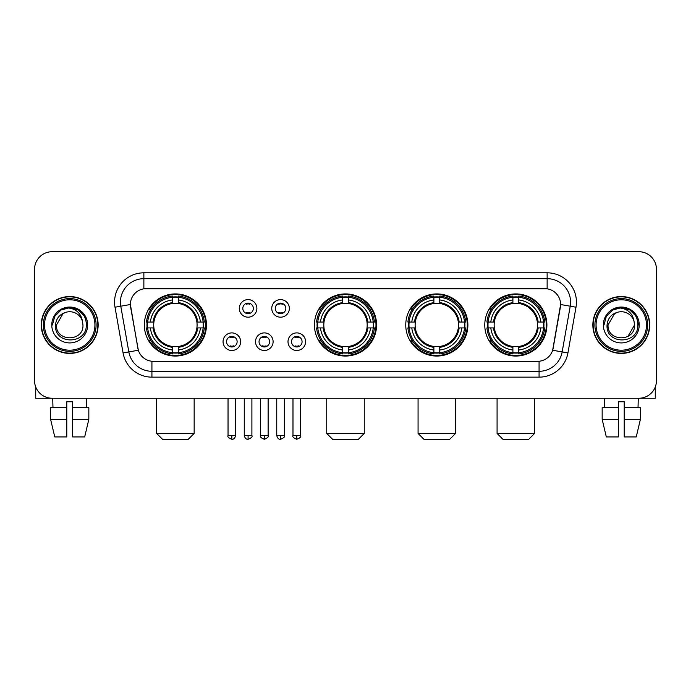 <?xml version="1.0" encoding="UTF-8"?>
<svg xmlns="http://www.w3.org/2000/svg" width="691" height="691" viewBox="0 0 691 691"><rect width="100%" height="100%" fill="white"/><g stroke="black" fill="none" stroke-linecap="round" stroke-linejoin="round"><path stroke-width="1.04" d="M314.431 324.986A31.069 31.069 0 0 0 345.5 356.046A31.069 31.069 0 0 0 376.569 324.986A31.069 31.069 0 0 0 345.5 293.917A31.069 31.069 0 0 0 314.431 324.986M405.755 324.986A31.069 31.069 0 0 0 436.824 356.046A31.069 31.069 0 0 0 467.885 324.986A31.069 31.069 0 0 0 436.824 293.917A31.069 31.069 0 0 0 405.755 324.986M484.771 324.986A31.069 31.069 0 0 0 515.832 356.046A31.069 31.069 0 0 0 546.901 324.986A31.069 31.069 0 0 0 515.832 293.917A31.069 31.069 0 0 0 484.771 324.986M144.333 324.986A31.069 31.069 0 0 0 175.402 356.046A31.069 31.069 0 0 0 206.462 324.986A31.069 31.069 0 0 0 175.402 293.917A31.069 31.069 0 0 0 144.333 324.986M240.641 341.691A8.793 8.793 0 0 1 231.848 350.484A8.793 8.793 0 0 1 223.055 341.691A8.793 8.793 0 0 1 231.848 332.898A8.793 8.793 0 0 1 240.641 341.691M226.57 341.691A5.278 5.278 0 0 0 231.848 346.968A5.278 5.278 0 0 0 237.125 341.691A5.278 5.278 0 0 0 231.848 336.413A5.278 5.278 0 0 0 226.57 341.691M273.109 341.691A8.793 8.793 0 0 1 264.316 350.484A8.793 8.793 0 0 1 255.523 341.691A8.793 8.793 0 0 1 264.316 332.898A8.793 8.793 0 0 1 273.109 341.691M259.047 341.691A5.278 5.278 0 0 0 264.316 346.968A5.278 5.278 0 0 0 269.594 341.691A5.278 5.278 0 0 0 264.316 336.413A5.278 5.278 0 0 0 259.047 341.691M305.586 341.691A8.793 8.793 0 0 1 296.793 350.484A8.793 8.793 0 0 1 288 341.691A8.793 8.793 0 0 1 296.793 332.898A8.793 8.793 0 0 1 305.586 341.691M291.516 341.691A5.278 5.278 0 0 0 296.793 346.968A5.278 5.278 0 0 0 302.071 341.691A5.278 5.278 0 0 0 296.793 336.413A5.278 5.278 0 0 0 291.516 341.691M256.871 308.393A8.793 8.793 0 0 1 248.086 317.186A8.793 8.793 0 0 1 239.293 308.393A8.793 8.793 0 0 1 248.086 299.609A8.793 8.793 0 0 1 256.871 308.393M242.809 308.393A5.278 5.278 0 0 0 248.086 313.671A5.278 5.278 0 0 0 253.355 308.393A5.278 5.278 0 0 0 248.086 303.124A5.278 5.278 0 0 0 242.809 308.393M289.348 308.393A8.793 8.793 0 0 1 280.555 317.186A8.793 8.793 0 0 1 271.762 308.393A8.793 8.793 0 0 1 280.555 299.609A8.793 8.793 0 0 1 289.348 308.393M275.277 308.393A5.278 5.278 0 0 0 280.555 313.671A5.278 5.278 0 0 0 285.832 308.393A5.278 5.278 0 0 0 280.555 303.124A5.278 5.278 0 0 0 275.277 308.393M123.067 352.937L115.008 307.219A29.307 29.307 0 0 1 143.866 272.815L547.134 272.815A29.307 29.307 0 0 1 575.992 307.219L567.933 352.937A29.307 29.307 0 0 1 539.075 377.148L151.925 377.148A29.307 29.307 0 0 1 123.067 352.937L138.347 350.242L130.625 307.219A15.824 15.824 0 0 1 146.207 288.648L544.793 288.648A15.824 15.824 0 0 1 560.375 307.219L553.137 348.247A15.824 15.824 0 0 1 537.555 361.324L153.445 361.324A15.824 15.824 0 0 1 137.863 348.247L130.383 304.506L120.778 306.199A23.442 23.442 0 0 1 143.866 278.68L547.134 278.68A23.442 23.442 0 0 1 570.222 306.199L562.163 351.918A23.442 23.442 0 0 1 539.075 371.292L151.925 371.292A23.442 23.442 0 0 1 128.837 351.918L120.778 306.199A23.442 23.442 0 0 1 120.424 302.122M147.123 327.914A28.426 28.426 0 0 1 147.123 322.058M487.561 327.914A28.426 28.426 0 0 1 487.561 322.058M408.545 327.914A28.426 28.426 0 0 1 408.545 322.058M317.221 327.914A28.426 28.426 0 0 1 317.221 322.058M41.287 324.986A28.426 28.426 0 0 0 69.722 353.412A28.426 28.426 0 0 0 98.148 324.986A28.426 28.426 0 0 0 69.722 296.56A28.426 28.426 0 0 0 41.287 324.986M592.852 324.986A28.426 28.426 0 0 0 621.278 353.412A28.426 28.426 0 0 0 649.713 324.986A28.426 28.426 0 0 0 621.278 296.56A28.426 28.426 0 0 0 592.852 324.986M143.866 272.815L143.866 288.821L547.134 288.821L547.134 272.815M130.383 304.472L130.556 302.122M537.555 361.324L153.445 361.324M575.992 307.219L560.617 304.506L552.653 350.242L567.933 352.937M553.137 348.247L553.042 348.748M137.958 348.748L137.863 348.247M656.45 269.3A17.586 17.586 0 0 0 638.864 251.714L52.136 251.714A17.586 17.586 0 0 0 34.55 269.3L34.55 380.672A17.586 17.586 0 0 0 52.136 398.249L638.864 398.249A17.586 17.586 0 0 0 656.45 380.672L656.45 269.3L656.45 380.672M34.55 269.3L34.55 380.672M638.864 251.714L52.136 251.714M52.136 398.249L638.864 398.249M35.725 386.986L35.725 398.249L103.719 398.249M50.598 407.63L50.598 419.351L54.762 436.937L50.598 419.351L50.598 407.63L66.785 407.63L66.785 401.773L72.65 401.773L72.65 407.63L88.837 407.63L88.837 419.351L84.673 436.937L88.837 419.351L72.65 419.351L72.65 407.63M86.721 398.249L86.461 407.63M66.785 407.63L66.785 436.937L54.762 436.937M50.598 419.351L66.785 419.351M84.673 436.937L72.65 436.937L72.65 419.351M52.723 398.249L52.974 407.63M94.926 324.986A25.204 25.204 0 0 0 69.722 299.782A25.204 25.204 0 0 0 44.518 324.986A25.204 25.204 0 0 0 69.722 350.19A25.204 25.204 0 0 0 94.926 324.986M96.092 324.986A26.379 26.379 0 0 0 69.722 298.607A26.379 26.379 0 0 0 43.343 324.986A26.379 26.379 0 0 0 69.722 351.365A26.379 26.379 0 0 0 96.092 324.986M97.854 324.986A28.132 28.132 0 0 0 69.722 296.854A28.132 28.132 0 0 0 41.581 324.986A28.132 28.132 0 0 0 69.722 353.118A28.132 28.132 0 0 0 97.854 324.986M82.488 321.462L82.963 324.986C83.775 342.071 55.66 342.071 56.472 324.986L63.097 313.515L66.431 312.151C59.867 313.939 56.221 318.214 55.487 324.986C54.079 345.137 86.893 344.619 86.297 324.986C86.401 319.423 84.337 314.828 80.113 311.183C76.269 308.376 71.994 307.279 67.286 307.884C75.95 308.566 81.011 313.092 82.488 321.462L82.963 324.986C83.775 342.071 55.66 342.071 56.472 324.986L63.097 313.515L66.431 312.151L63.097 313.515L56.472 324.986L63.097 313.515L66.431 312.151L63.097 313.515L56.472 324.986L63.097 313.515L66.431 312.151L63.097 313.515L56.472 324.986L63.097 313.515L66.431 312.151A13.25 13.25 0 0 1 82.488 321.462L82.963 324.986C83.775 342.071 55.66 342.071 56.472 324.986C55.66 342.071 83.775 342.071 82.963 324.986C83.775 342.071 55.66 342.071 56.472 324.986C55.66 342.071 83.775 342.071 82.963 324.986C83.775 342.071 55.66 342.071 56.472 324.986M51.782 324.986A17.94 17.94 0 0 0 69.722 342.917A17.94 17.94 0 0 0 87.653 324.986A17.94 17.94 0 0 0 69.722 307.046A17.94 17.94 0 0 0 51.782 324.986M67.286 307.884L61.084 310.026L54.753 316.348L52.447 324.986L54.753 316.348L61.084 310.026L69.722 307.711L78.359 310.026L84.682 316.348L86.997 324.986L84.682 316.348L78.359 310.026L69.722 307.711L61.084 310.026L54.753 316.348L52.447 324.986L54.753 316.348L61.084 310.026L69.722 307.711L78.359 310.026L84.682 316.348L86.997 324.986L84.682 316.348L78.359 310.026L69.722 307.711L61.084 310.026L54.753 316.348L52.447 324.986L54.753 316.348L61.084 310.026L69.722 307.711L78.359 310.026L84.682 316.348L86.997 324.986M188.298 439.286L162.506 439.286L156.641 433.421L194.154 433.421L188.298 439.286M196.892 327.914A21.689 21.689 0 0 0 178.33 303.496L178.33 303.496A21.689 21.689 0 0 0 153.912 327.914A21.689 21.689 0 0 0 196.892 327.914L197.756 327.914L196.892 327.914A21.689 21.689 0 0 1 178.33 346.476L178.33 350.017A25.204 25.204 0 0 0 200.433 327.914L204.329 327.914A29.074 29.074 0 0 1 178.33 353.913L178.33 352.73A27.899 27.899 0 0 0 203.145 327.914M147.71 327.914A27.839 27.839 0 0 1 147.71 322.058M178.33 297.294A27.839 27.839 0 0 0 172.474 297.294M203.085 322.058A27.839 27.839 0 0 1 203.085 327.914M204.329 322.058A29.074 29.074 0 0 0 178.33 296.059L178.33 297.242A27.899 27.899 0 0 1 203.145 322.058L204.329 322.058M146.475 327.914A29.074 29.074 0 0 0 172.474 353.913L172.474 352.73A27.899 27.899 0 0 1 147.658 327.914L146.475 327.914M203.145 322.058L200.433 322.058A25.204 25.204 0 0 0 178.33 299.954L178.33 297.242M178.33 352.73L178.33 350.017M147.658 327.914L150.37 327.914A25.204 25.204 0 0 0 172.474 350.017L172.474 352.73M178.33 299.954L178.33 302.632A22.544 22.544 0 0 1 197.756 322.058L200.433 322.058M200.433 327.914L197.756 327.914A22.544 22.544 0 0 1 178.33 347.34M172.474 350.017L172.474 346.476A21.689 21.689 0 0 1 153.912 327.914L150.37 327.914M196.892 322.058L197.756 322.058M178.33 352.669A27.839 27.839 0 0 1 172.474 352.669M172.474 296.059A29.074 29.074 0 0 0 146.475 322.058L147.658 322.058A27.899 27.899 0 0 1 172.474 297.242L172.474 296.059M172.474 297.242L172.474 299.954A25.204 25.204 0 0 0 150.37 322.058L147.658 322.058M172.474 303.461L172.474 299.954M150.37 322.058L153.048 322.058A22.544 22.544 0 0 1 172.474 302.632M172.474 346.476L172.474 347.34A22.544 22.544 0 0 1 153.048 327.914M151.009 309.162L149.351 309.162A30.482 30.482 0 0 1 205.883 324.986A30.482 30.482 0 0 1 149.351 340.81L151.009 340.81M358.396 439.286L332.604 439.286L326.739 433.421L364.261 433.421L358.396 439.286M366.99 327.914A21.689 21.689 0 0 0 348.428 303.496L348.428 303.496A21.689 21.689 0 0 0 324.01 327.914A21.689 21.689 0 0 0 366.99 327.914L367.854 327.914L366.99 327.914A21.689 21.689 0 0 1 348.428 346.476L348.428 350.017A25.204 25.204 0 0 0 370.531 327.914L374.427 327.914A29.074 29.074 0 0 1 348.428 353.913L348.428 352.73A27.899 27.899 0 0 0 373.244 327.914M317.817 327.914A27.839 27.839 0 0 1 317.817 322.058M348.428 297.294A27.839 27.839 0 0 0 342.572 297.294M373.183 322.058A27.839 27.839 0 0 1 373.183 327.914M374.427 322.058A29.074 29.074 0 0 0 348.428 296.059L348.428 297.242A27.899 27.899 0 0 1 373.244 322.058L374.427 322.058M316.573 327.914A29.074 29.074 0 0 0 342.572 353.913L342.572 352.73A27.899 27.899 0 0 1 317.756 327.914L316.573 327.914M373.244 322.058L370.531 322.058A25.204 25.204 0 0 0 348.428 299.954L348.428 297.242M348.428 352.73L348.428 350.017M317.756 327.914L320.469 327.914A25.204 25.204 0 0 0 342.572 350.017L342.572 352.73M348.428 299.954L348.428 302.632A22.544 22.544 0 0 1 367.854 322.058L370.531 322.058M370.531 327.914L367.854 327.914A22.544 22.544 0 0 1 348.428 347.34M342.572 350.017L342.572 346.476A21.689 21.689 0 0 1 324.01 327.914L320.469 327.914M366.99 322.058L367.854 322.058M348.428 352.669A27.839 27.839 0 0 1 342.572 352.669M342.572 296.059A29.074 29.074 0 0 0 316.573 322.058L317.756 322.058A27.899 27.899 0 0 1 342.572 297.242L342.572 296.059M342.572 297.242L342.572 299.954A25.204 25.204 0 0 0 320.469 322.058L317.756 322.058M342.572 303.461L342.572 299.954M320.469 322.058L323.146 322.058A22.544 22.544 0 0 1 342.572 302.632M342.572 346.476L342.572 347.34A22.544 22.544 0 0 1 323.146 327.914M321.116 309.162L319.449 309.162A30.482 30.482 0 0 1 375.982 324.986A30.482 30.482 0 0 1 319.449 340.81L321.116 340.81M449.72 439.286L423.929 439.286L418.064 433.421L455.576 433.421L449.72 439.286M458.306 327.914A21.689 21.689 0 0 0 439.752 303.496L439.752 303.496A21.689 21.689 0 0 0 415.334 327.914A21.689 21.689 0 0 0 458.306 327.914L459.178 327.914L458.306 327.914A21.689 21.689 0 0 1 439.752 346.476L439.752 350.017A25.204 25.204 0 0 0 461.856 327.914L465.743 327.914A29.074 29.074 0 0 1 439.752 353.913L439.752 352.73A27.899 27.899 0 0 0 464.568 327.914M409.132 327.914A27.839 27.839 0 0 1 409.132 322.058M439.752 297.294A27.839 27.839 0 0 0 433.888 297.294M464.507 322.058A27.839 27.839 0 0 1 464.507 327.914M465.743 322.058A29.074 29.074 0 0 0 439.752 296.059L439.752 297.242A27.899 27.899 0 0 1 464.568 322.058L465.743 322.058M407.897 327.914A29.074 29.074 0 0 0 433.888 353.913L433.888 352.73A27.899 27.899 0 0 1 409.072 327.914L407.897 327.914M464.568 322.058L461.856 322.058A25.204 25.204 0 0 0 439.752 299.954L439.752 297.242M439.752 352.73L439.752 350.017M409.072 327.914L411.784 327.914A25.204 25.204 0 0 0 433.888 350.017L433.888 352.73M439.752 299.954L439.752 302.632A22.544 22.544 0 0 1 459.178 322.058L461.856 322.058M461.856 327.914L459.178 327.914A22.544 22.544 0 0 1 439.752 347.34M433.888 350.017L433.888 346.476A21.689 21.689 0 0 1 415.334 327.914L411.784 327.914M458.306 322.058L459.178 322.058M439.752 352.669A27.839 27.839 0 0 1 433.888 352.669M433.888 296.059A29.074 29.074 0 0 0 407.897 322.058L409.072 322.058A27.899 27.899 0 0 1 433.888 297.242L433.888 296.059M433.888 297.242L433.888 299.954A25.204 25.204 0 0 0 411.784 322.058L409.072 322.058M433.888 303.461L433.888 299.954M411.784 322.058L414.47 322.058A22.544 22.544 0 0 1 433.888 302.632M433.888 346.476L433.888 347.34A22.544 22.544 0 0 1 414.47 327.914M412.432 309.162L410.774 309.162A30.482 30.482 0 0 1 467.297 324.986A30.482 30.482 0 0 1 410.774 340.81L412.432 340.81M528.727 439.286L502.936 439.286L497.079 433.421L534.592 433.421L528.727 439.286M537.322 327.914A21.689 21.689 0 0 0 518.768 303.496L518.768 303.496A21.689 21.689 0 0 0 494.341 327.914A21.689 21.689 0 0 0 537.322 327.914L538.185 327.914L537.322 327.914A21.689 21.689 0 0 1 518.768 346.476L518.768 350.017A25.204 25.204 0 0 0 540.863 327.914L544.758 327.914A29.074 29.074 0 0 1 518.768 353.913L518.768 352.73A27.899 27.899 0 0 0 543.584 327.914M488.148 327.914A27.839 27.839 0 0 1 488.148 322.058M518.768 297.294A27.839 27.839 0 0 0 512.903 297.294M543.523 322.058A27.839 27.839 0 0 1 543.523 327.914M544.758 322.058A29.074 29.074 0 0 0 518.768 296.059L518.768 297.242A27.899 27.899 0 0 1 543.584 322.058L544.758 322.058M486.913 327.914A29.074 29.074 0 0 0 512.903 353.913L512.903 352.73A27.899 27.899 0 0 1 488.088 327.914L486.913 327.914M543.584 322.058L540.863 322.058A25.204 25.204 0 0 0 518.768 299.954L518.768 297.242M518.768 352.73L518.768 350.017M488.088 327.914L490.8 327.914A25.204 25.204 0 0 0 512.903 350.017L512.903 352.73M518.768 299.954L518.768 302.632A22.544 22.544 0 0 1 538.185 322.058L540.863 322.058M540.863 327.914L538.185 327.914A22.544 22.544 0 0 1 518.768 347.34M512.903 350.017L512.903 346.476A21.689 21.689 0 0 1 494.341 327.914L490.8 327.914M537.322 322.058L538.185 322.058M518.768 352.669A27.839 27.839 0 0 1 512.903 352.669M512.903 296.059A29.074 29.074 0 0 0 486.913 322.058L488.088 322.058A27.899 27.899 0 0 1 512.903 297.242L512.903 296.059M512.903 297.242L512.903 299.954A25.204 25.204 0 0 0 490.8 322.058L488.088 322.058M512.903 303.461L512.903 299.954M490.8 322.058L493.478 322.058A22.544 22.544 0 0 1 512.903 302.632M512.903 346.476L512.903 347.34A22.544 22.544 0 0 1 493.478 327.914M491.448 309.162L489.781 309.162A30.482 30.482 0 0 1 546.313 324.986A30.482 30.482 0 0 1 489.781 340.81L491.448 340.81M246.324 313.369L246.324 312.539A4.5 4.5 0 0 0 249.84 312.539L249.84 313.369M249.84 303.427L249.84 304.256A4.5 4.5 0 0 0 246.324 304.256L246.324 303.427M278.793 313.369L278.793 312.539A4.5 4.5 0 0 0 282.317 312.539L282.317 313.369M282.317 303.427L282.317 304.256A4.5 4.5 0 0 0 278.793 304.256L278.793 303.427M230.086 346.666L230.086 345.828A4.5 4.5 0 0 0 233.601 345.828L233.601 346.666M233.601 336.716L233.601 337.554A4.5 4.5 0 0 0 230.086 337.554L230.086 336.716M262.563 346.666L262.563 345.828A4.5 4.5 0 0 0 266.078 345.828L266.078 346.666M266.078 336.716L266.078 337.554A4.5 4.5 0 0 0 262.563 337.554L262.563 336.716M295.031 346.666L295.031 345.828A4.5 4.5 0 0 0 298.547 345.828L298.547 346.666M298.547 336.716L298.547 337.554A4.5 4.5 0 0 0 295.031 337.554L295.031 336.716M655.275 386.986L655.275 398.249L587.281 398.249M618.35 407.63L618.35 419.351L602.163 419.351L606.327 436.937L602.163 419.351L602.163 407.63L618.35 407.63L618.35 401.773L624.215 401.773L624.215 407.63L640.402 407.63L640.402 419.351L636.238 436.937L640.402 419.351L624.215 419.351L624.215 407.63M638.277 398.249L638.026 407.63M618.35 419.351L618.35 436.937L606.327 436.937M636.238 436.937L624.215 436.937L624.215 419.351M604.279 398.249L604.539 407.63M646.482 324.986A25.204 25.204 0 0 0 621.278 299.782A25.204 25.204 0 0 0 596.074 324.986A25.204 25.204 0 0 0 621.278 350.19A25.204 25.204 0 0 0 646.482 324.986M647.657 324.986A26.379 26.379 0 0 0 621.278 298.607A26.379 26.379 0 0 0 594.908 324.986A26.379 26.379 0 0 0 621.278 351.365A26.379 26.379 0 0 0 647.657 324.986M649.419 324.986A28.132 28.132 0 0 0 621.278 296.854A28.132 28.132 0 0 0 593.146 324.986A28.132 28.132 0 0 0 621.278 353.118A28.132 28.132 0 0 0 649.419 324.986M614.662 313.515L608.037 324.986L614.662 313.515L617.996 312.151L614.662 313.515L608.037 324.986C607.225 342.071 635.34 342.071 634.528 324.986C635.34 342.071 607.225 342.071 608.037 324.986C607.225 342.071 635.34 342.071 634.528 324.986C635.34 342.071 607.225 342.071 608.037 324.986L614.662 313.515L617.996 312.151A13.25 13.25 0 0 1 634.053 321.462L634.528 324.986C635.34 342.071 607.225 342.071 608.037 324.986L614.662 313.515L617.996 312.151C611.431 313.939 607.786 318.214 607.052 324.986C605.636 345.137 638.458 344.619 637.862 324.986C637.966 319.423 635.901 314.828 631.678 311.183C627.825 308.376 623.55 307.279 618.842 307.884C627.506 308.566 632.576 313.092 634.053 321.462L634.528 324.986L627.903 336.457M608.037 324.986L614.662 313.515L617.996 312.151L614.662 313.515L608.037 324.986L614.662 313.515L617.996 312.151M603.347 324.986A17.94 17.94 0 0 0 621.278 342.917A17.94 17.94 0 0 0 639.218 324.986A17.94 17.94 0 0 0 621.278 307.046A17.94 17.94 0 0 0 603.347 324.986M604.003 324.986L606.318 316.348L612.641 310.026L621.278 307.711L629.916 310.026L636.247 316.348L638.553 324.986L636.247 316.348L629.916 310.026L621.278 307.711L612.641 310.026L606.318 316.348L604.003 324.986L606.318 316.348L612.641 310.026L621.278 307.711L629.916 310.026L636.247 316.348L638.553 324.986L636.247 316.348L629.916 310.026L621.278 307.711L612.641 310.026L606.318 316.348L604.003 324.986L606.318 316.348L612.641 310.026L621.278 307.711L629.916 310.026L636.247 316.348L638.553 324.986L636.247 316.348L629.916 310.026L621.278 307.711L612.641 310.026L606.318 316.348L604.003 324.986L606.318 316.348L612.641 310.026L621.278 307.711L629.916 310.026L636.247 316.348L638.553 324.986L636.247 316.348L629.916 310.026L621.278 307.711L612.641 310.026L606.318 316.348L604.003 324.986L606.318 316.348L612.641 310.026L618.842 307.884L612.641 310.026L606.318 316.348L604.003 324.986L606.318 316.348L612.641 310.026L621.278 307.711L629.916 310.026L636.247 316.348L638.553 324.986L636.247 316.348L629.916 310.026L621.278 307.711L612.641 310.026L606.318 316.348L604.003 324.986L606.318 316.348L612.641 310.026L621.278 307.711L629.916 310.026L636.247 316.348L638.553 324.986L636.247 316.348L629.916 310.026M539.075 361.255L539.075 377.148M151.925 377.148L151.925 361.255M115.008 307.219L120.778 306.199M172.474 352.937A28.106 28.106 0 0 0 178.33 352.937M203.353 327.914A28.106 28.106 0 0 0 203.353 322.058M178.33 297.035A28.106 28.106 0 0 0 172.474 297.035M342.572 352.937A28.106 28.106 0 0 0 348.428 352.937M373.451 327.914A28.106 28.106 0 0 0 373.451 322.058M348.428 297.035A28.106 28.106 0 0 0 342.572 297.035M433.888 352.937A28.106 28.106 0 0 0 439.752 352.937M464.775 327.914A28.106 28.106 0 0 0 464.775 322.058M439.752 297.035A28.106 28.106 0 0 0 433.888 297.035M512.903 352.937A28.106 28.106 0 0 0 518.768 352.937M543.782 327.914A28.106 28.106 0 0 0 543.782 322.058M518.768 297.035A28.106 28.106 0 0 0 512.903 297.035M248.086 435.477L244.269 435.477C244.934 438.189 246.212 439.459 248.086 439.286L248.086 435.477L251.895 435.477L251.895 398.249M280.555 435.477L276.745 435.477C277.411 438.189 278.68 439.459 280.555 439.286L280.555 435.477L284.364 435.477L284.364 398.249M231.848 435.477L228.039 435.477C227.261 436.695 228.531 437.964 231.848 439.286L231.848 435.477L235.657 435.477L235.657 398.249M264.316 435.477L260.507 435.477C259.738 436.695 261.008 437.964 264.316 439.286L264.316 435.477L268.125 435.477L268.125 398.249M296.793 435.477L292.984 435.477C292.207 436.695 293.476 437.964 296.793 439.286L296.793 435.477L300.602 435.477L300.602 398.249M194.154 398.249L194.154 433.421M156.641 398.249L156.641 433.421M364.261 398.249L364.261 433.421M326.739 398.249L326.739 433.421M455.576 398.249L455.576 433.421M418.064 398.249L418.064 433.421M534.592 398.249L534.592 433.421M497.079 398.249L497.079 433.421M244.269 435.477L244.269 398.249M251.895 435.477C252.664 436.695 251.394 437.964 248.086 439.286M276.745 435.477L276.745 398.249M284.364 435.477C285.141 436.695 283.871 437.964 280.555 439.286M228.039 435.477L228.039 398.249M235.657 435.477C234.992 438.189 233.722 439.459 231.848 439.286M260.507 435.477L260.507 398.249M268.125 435.477C268.903 436.695 267.633 437.964 264.316 439.286M292.984 435.477L292.984 398.249M300.602 435.477C301.371 436.695 300.101 437.964 296.793 439.286"/></g></svg>
